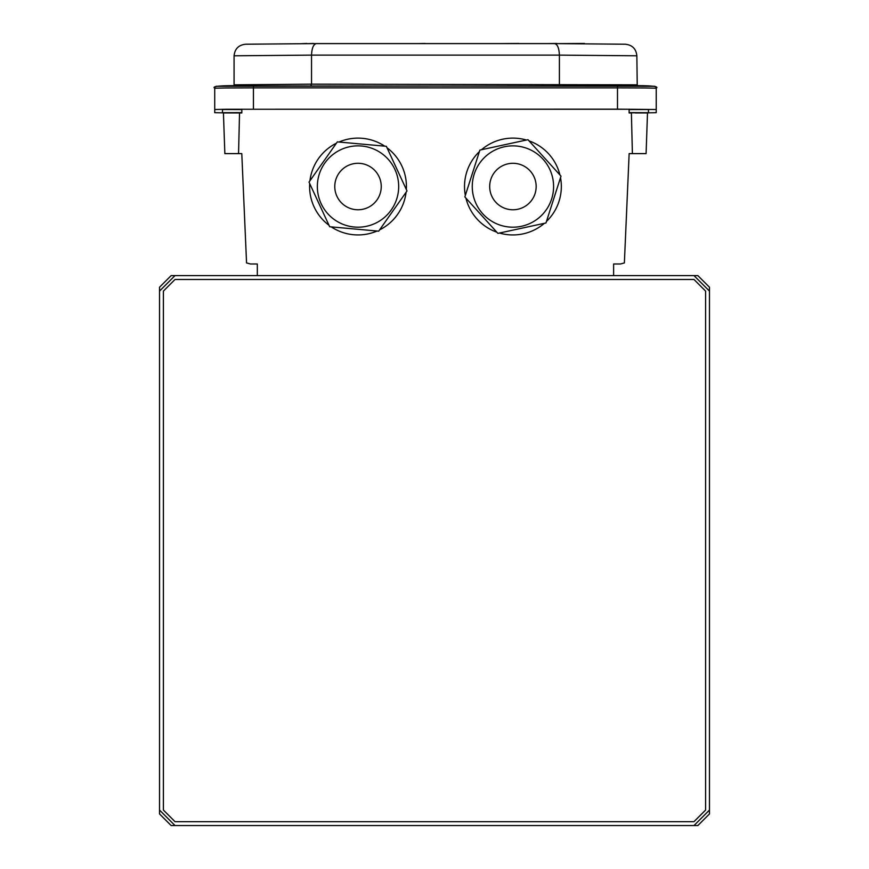 <?xml version="1.0" encoding="UTF-8"?>
<svg xmlns="http://www.w3.org/2000/svg" width="869" height="869" viewBox="0 0 869 869"><rect width="100%" height="100%" fill="white"/><g stroke="black" fill="none" stroke-linecap="round" stroke-linejoin="round"><path stroke-width="1.3" d="M171.15 275.603L175.017 275.603L159.527 291.093L159.527 287.226L171.15 275.603M693.983 275.603L697.85 275.603L709.473 287.226L709.473 291.093L693.983 275.603L175.017 275.603M175.017 825.55L171.15 825.55L159.527 813.927L159.527 810.06L175.017 825.55L697.85 825.55L709.473 813.927L709.473 291.093M693.983 825.55L709.473 810.06M159.527 291.093L159.527 810.06M175.017 279.481L163.405 291.093L163.405 810.06L175.017 821.672L693.983 821.672L705.595 810.06L705.595 291.093L693.983 279.481L175.017 279.481M257.322 275.603L257.322 263.991L250.478 263.991L246.557 262.938L241.788 153.607L238.551 153.607L239.54 112.948L235.629 112.948M629.113 109.179L629.113 112.948L631.394 112.948L632.393 153.607L629.145 153.607L624.376 262.938L620.455 263.991L613.623 263.991L613.623 275.603M238.551 153.607L224.854 153.607L223.431 112.948L241.821 112.948L241.821 109.179M632.393 153.607L646.091 153.607L647.503 112.948L635.304 112.948M241.821 109.581L222.464 109.505L222.464 112.688L241.821 112.612M629.113 109.266L241.821 109.266M629.113 112.612L648.48 112.688L648.48 109.505L629.113 109.581M631.774 112.927L629.113 112.927L631.774 112.927M241.821 112.861L233.109 112.764L241.821 112.677M629.113 109.331L637.824 109.418L629.113 109.516M629.113 112.677L637.824 112.764L629.113 112.861M241.821 109.516L233.109 109.418L241.821 109.331M241.821 112.927L239.16 112.927L241.821 112.937M642.028 112.948L656.225 112.688L656.225 109.505L617.49 109.168L226.059 109.266L214.719 109.505L214.719 112.688L228.905 112.948M656.225 109.505L656.225 88.203L644.874 87.965L617.49 87.867L617.49 109.168M253.444 109.168L253.444 87.867L226.059 87.965L214.719 88.203L214.719 109.505M637.238 85.998L636.858 55.801C636.119 48.794 632.241 44.938 625.235 44.221L554.585 43.602C557.485 44.276 559.093 48.121 559.397 55.116L636.858 55.801M560.201 86.085L559.397 84.163L559.397 55.116L311.536 55.116L311.536 84.163L636.858 84.836M310.733 86.085L311.536 84.163L234.076 84.836L234.076 55.801L311.536 55.116C311.841 48.121 313.448 44.276 316.349 43.602L554.628 43.602M233.696 85.998L234.076 84.836M316.229 43.602L245.699 44.221L316.294 43.602M245.699 44.221C238.693 44.938 234.815 48.794 234.076 55.801M445.862 43.602L455.237 43.602M425.071 43.602L435.26 43.602M425.071 43.461L417.696 43.602M392.864 43.602L402.238 43.602M357.398 43.602L366.772 43.602M323.974 43.602L332.121 43.602M316.642 43.602L313.372 43.624M313.372 43.461L306.844 43.689M306.844 43.461L300.457 43.743M288.095 43.852L296.253 43.776M539.312 43.602L518.836 43.602M518.836 43.45L498.013 43.602M584.468 43.863L594.255 43.95M584.468 43.461L556.747 43.624M556.747 43.461L546.97 43.602M535.641 181.621A23.235 23.235 0 0 1 517.837 209.244A23.235 23.235 0 0 1 490.214 191.441A23.235 23.235 0 0 1 508.017 163.817A23.235 23.235 0 0 1 535.641 181.621M473.181 195.123A40.669 40.669 0 0 0 521.519 226.277A40.669 40.669 0 0 0 552.673 177.939A40.669 40.669 0 0 0 504.335 146.785A40.669 40.669 0 0 0 473.181 195.123A40.669 40.669 0 0 1 504.335 146.785A40.669 40.669 0 0 1 552.673 177.939M479.395 151.619A48.414 48.414 0 0 0 465.339 195.406M526.397 140.028A48.414 48.414 0 0 0 481.448 149.75M559.929 174.941A48.414 48.414 0 0 0 529.036 140.876M497.894 233.37L545.971 222.964L561.005 176.135L527.961 139.692L479.884 150.087L464.85 196.926L497.894 233.37M546.46 221.443A48.414 48.414 0 0 0 560.516 177.656M499.458 233.033A48.414 48.414 0 0 0 544.407 223.311M465.925 198.11A48.414 48.414 0 0 0 496.818 232.175M381.154 188.616A23.235 23.235 0 0 1 355.921 209.668A23.235 23.235 0 0 1 334.869 184.445A23.235 23.235 0 0 1 360.103 163.383A23.235 23.235 0 0 1 381.154 188.616M317.511 182.87A40.669 40.669 0 0 0 354.356 227.026A40.669 40.669 0 0 0 398.513 190.181A40.669 40.669 0 0 0 361.667 146.025A40.669 40.669 0 0 0 317.511 182.87A40.669 40.669 0 0 1 361.667 146.025A40.669 40.669 0 0 1 398.513 190.181M336.422 143.2A48.414 48.414 0 0 0 309.94 180.795M384.739 146.166A48.414 48.414 0 0 0 338.943 142.038M406.334 189.496A48.414 48.414 0 0 0 387.009 147.763M329.688 226.744L378.678 231.165L407.007 190.952L386.336 146.307L337.346 141.886L309.016 182.11L329.688 226.744M379.601 229.861A48.414 48.414 0 0 0 406.084 192.255M331.285 226.896A48.414 48.414 0 0 0 377.081 231.024M309.69 183.565A48.414 48.414 0 0 0 329.014 225.288M253.444 85.944L253.444 87.867L617.49 87.867L617.49 85.944L216.653 86.27A1.934 1.934 180 0 0 214.719 88.203C210.863 85.944 223.778 85.184 253.444 85.944L654.281 86.27A1.934 1.934 0 0 1 656.225 88.203C660.071 85.944 647.166 85.184 617.49 85.944M625.235 44.221L554.704 43.602M554.585 43.602L316.349 43.602"/></g></svg>
